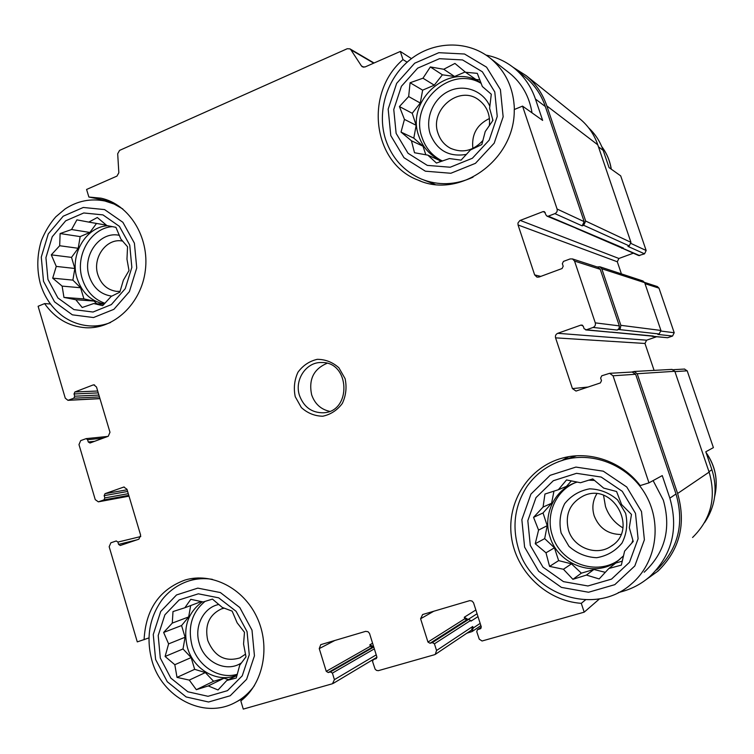 <?xml version="1.0" encoding="UTF-8"?>
<svg xmlns="http://www.w3.org/2000/svg" width="754" height="754" viewBox="0 0 754 754"><rect width="100%" height="100%" fill="white"/><g stroke="black" fill="none" stroke-linecap="round" stroke-linejoin="round"><path stroke-width="1.13" d="M396.123 133.354L408.037 153.279L427.301 165.39L450.242 167.228L472.372 158.255L489.195 140.121L497.235 116.418L494.784 91.96L482.353 71.781L462.551 59.934L439.45 58.699L417.669 68.152L401.42 86.276L393.767 109.5L396.123 133.354M411.448 140.791L401.034 132.091L404.455 119.396L399.422 106.55L408.659 96.55L410.091 82.751L422.975 78.209L430.346 66.946L443.748 69.264L454.935 63.43L465.501 72.243L477.31 73.364L482.343 86.512L491.297 94.241L489.6 108.284L492.965 120.367L485.218 131.573L481.834 144.532L470.439 149.989L461.071 160.131L449.403 158.557L436.425 163.053L427.838 155.136L414.512 152.742L411.448 140.791L422.994 146.182L413.795 138.142L401.034 132.091M47.945 279.423L57.907 297.953L73.949 309.611L93.006 312.033L111.338 304.607L125.239 288.678L131.846 267.406L129.745 245.107L119.396 226.341L102.949 214.89L83.769 212.967L65.702 220.809L52.233 236.747L45.928 257.632L47.945 279.423M62.13 286.115L52.695 278.16L56.258 266.407L51.291 254.852L59.689 245.738L60.103 233.552L71.564 229.536L76.899 219.857L88.802 222.11L97.323 217.51L106.88 225.569L115.909 227.322L120.894 239.112L127.558 246.765L126.964 259.15L129 270.563L123.383 280.177L119.839 292.166L111.177 296.426L102.657 305.662L93.732 303.542L82.195 307.519L75.796 299.715L63.958 297.415L62.13 286.115L80.593 287.755L72.884 280.12L52.695 278.16M160.31 658.063L170.847 678.11L187.84 691.776L208.029 696.3L227.472 690.655L242.241 675.829L249.263 654.726L247.058 631.654L236.096 611.315L218.669 597.828L198.34 593.813L179.179 599.92L164.9 614.812L158.199 635.528L160.31 658.063M174.815 664.708L165.098 656.47L168.613 643.888L163.637 632.446L172.28 623.096L172.996 611.56L184.862 607.752L190.809 599.326L203.146 601.975L212.449 599.1L222.298 607.441L232.147 611.126L237.142 622.813L244.484 632.295L243.551 643.982L245.993 656.838L239.744 665.151L236.256 677.987L226.784 680.504L218.019 689.976L208.283 685.923L196.332 689.693L189.282 680.099L177.011 677.384L174.815 664.708L191.158 657.573L183.015 648.958L165.098 656.47M530.298 545.406L542.965 567.14L563.474 581.636L587.922 585.971L611.522 579.119L629.486 562.277L638.091 538.771L635.499 513.38L622.267 491.316L601.164 477.046L576.537 473.323L553.323 480.722L535.99 497.621L527.819 520.665L530.298 545.406M545.99 552.795L535.236 543.747L538.573 530.081L533.559 517.348L543.069 507.056L544.944 494.04L558.346 489.732L566.537 479.94L580.486 482.739L592.748 478.931L603.662 488.092L616.584 491.514L621.598 504.539L631.475 514.435L629.307 527.668L633.228 541.466L624.604 551.136L621.334 565.123L608.836 568.497L599.176 578.94L586.414 575.066L572.908 579.317L563.436 569.261L549.572 566.395L545.99 552.795L554.444 547.819L544.68 538.62L535.236 543.747M407.122 62.186L402.994 59.594L400.327 51.451L411.458 58.614M402.994 59.594C363.984 93.034 372.58 163.194 417.989 180.065C459.563 199.433 515.218 159.989 514.247 109.537L522.541 106.116L542.644 120.404L535.453 99.047L545.34 106.54L584.161 221.638L582.154 225.861L583.671 225.286L629.232 245.908L627.931 246.379L644.547 253.834L638.713 255.578L621.089 247.689M618.242 592.653L622.823 591.343C632.974 588.403 642.022 583.436 649.976 576.442C672.031 554.972 678.657 528.874 669.854 498.149L662.257 475.595L648.977 482.852L640.184 485.585C621.993 461.457 589.647 450.392 562.239 458.121C528.818 467.075 506.726 501.627 511.372 536.424C515.745 571.24 546.245 600.938 581.296 603.341L584.19 612.163L599.553 598.836M585.528 599.835L581.296 603.341M631.089 243.495L646.159 250.517L620.702 175.87L609.043 167.586L603.2 150.404C600.146 141.582 595.283 134.052 588.62 127.803M708.986 471.702L711.908 469.723L705.801 451.778L713.397 447.622L687.196 370.817L684.425 369.064M50.414 303.985L44.58 303.598L38.115 306.275L65.268 398.169L67.954 400.327L99.962 398.659M111.055 201.563L88.868 197.03L86.578 189.461L116.964 176.097L118.84 172.76L117.69 153.75L119.566 150.404L347.245 48.727L349.96 48.869L350.883 49.773L361.411 65.9L363.758 67.229M148.906 637.922L137.285 641.89L109.17 546.725L110.885 542.786L116.267 540.967L117.907 542.079L118.585 544.379L136.672 539.93M144.08 639.769C145.72 609.458 159.33 589.562 184.909 580.08C211.488 571.956 243.288 587.941 256.907 617.206C270.733 646.348 263.514 683.407 240.828 700.947L243.278 709.099L332.476 683.737L334.418 679.637L376.227 654.868M711.908 469.723C717.846 488.762 715.405 506.386 704.575 522.588M646.159 250.517L644.547 253.834M633.237 253.221L618.902 258.481L617.309 261.77L621.409 273.872M657.309 286.539L658.996 288.151L674.208 332.731L672.568 336.03L667.639 337.726L652.069 336.331M656.546 336.765L646.593 340.195L644.981 343.475L654.095 370.384M523.596 75.683L525.076 76.861C534.463 84.684 541.221 94.58 545.34 106.54M513.031 67.238L526.292 75.72C535.802 83.703 542.654 93.769 546.839 105.928L585.688 221.063L583.671 225.286M597.177 266.963L599.873 266.784L601.777 268.744L620.862 325.323L620.306 328.471L617.272 330.063L619.147 328.386L619.317 325.869L600.241 269.31L598.12 267.274M631.871 372.052L634.067 371.486L637.205 373.739L677.61 493.493C686.329 523.804 679.844 549.619 658.148 570.966L646.074 579.656M632.163 372.033L635.641 374.267L676.018 493.983C684.575 523.776 678.129 549.11 656.696 569.977M477.084 613.747L468.121 619.468L464.276 617.253L464.766 618.78L466.688 619.892L468.837 619.26L471.005 621.136L477.998 616.612M584.19 612.163L482.06 640.994L479.242 639.147L476.764 631.673L477.405 629.713L480.59 628.666L481.231 626.706L473.54 602.757L471.995 601.023L469.808 600.618L422.626 614.529L420.591 618.761L427.952 642.05L430.025 643.266L432.353 642.606L434.427 643.822L436.547 650.504L472.72 626.499L473.21 628.025L472.032 631.588L466.877 633.19M472.72 626.499L471.533 630.061L435.397 654.293M373.73 646.857L369.865 644.774L370.337 646.272L372.165 647.366L373.748 646.913M376.906 657.262L333.193 683.416M372.674 660.268L371.185 660.692M522.541 106.116L557.083 209.028C557.564 211.129 556.829 212.666 554.897 213.636L548.299 216.172L623.388 248.057L621.701 248.264M623.388 248.057L621.824 248L575.924 228.208M548.299 216.172L546.98 216.134L546.094 215.135L544.388 211.638L543.059 211.601L519.836 220.564L517.96 223.014L518.055 224.975L534.652 274.908L536.971 277.133L539.035 277.038L562.098 268.518L563.191 266.219L562.352 263.702L563.445 261.402L570.09 258.942L572.475 258.924L574.548 261.072L595.283 322.863C595.773 324.993 595.029 326.529 593.059 327.453L586.348 329.818L651.277 336.03M653.256 336.03L611.362 332.128M642.87 280.94L644.67 282.665L660.928 330.45L659.184 333.984L657.865 334.437L672.568 336.03M586.348 329.818L584.105 328.716L583.257 326.171L581.014 325.059L557.753 333.306L646.593 340.195M648.977 482.852L613.049 375.784L609.628 373.315L601.749 375.803L600.636 378.093L601.494 380.657L600.373 382.938L576.009 391.062L572.437 388.612L555.566 337.849C555.085 335.728 555.811 334.22 557.753 333.306M436.547 650.504L435.265 654.387L434.502 654.726L378.329 670.674L376.576 670.419L375.143 669.203L372.58 661.578L373.268 659.627L376.463 658.478M375.831 658.855L376.821 656.772L369.507 633.398L368.037 631.701L365.615 631.362L320.752 644.651L319.244 648.6L326.256 671.333L370.337 646.272M326.256 671.333L328.226 672.54L330.431 671.908L332.41 673.115L334.418 679.637M118.585 544.379L120.235 545.491L138.896 539.176L140.649 535.199L126.964 489.261L123.854 487.037L105.013 493.663L127.115 489.789M105.013 493.663L104.156 495.651L104.825 497.923L103.967 499.902L98.35 501.844L95.249 499.629L78.981 444.587L80.678 440.619L86.163 438.63L87.587 439.723L88.256 441.985L94.608 441.307M88.256 441.985L89.999 443.013L108.256 436.264L109.98 432.268L96.493 387L93.826 384.832L92.996 385.002L74.882 391.976L97.69 391.015M74.882 391.976L74.033 393.965L74.703 396.208L73.854 398.197L67.954 400.327M578.893 118.067L580.184 119.094C588.327 125.937 594.199 134.514 597.781 144.815L630.957 242.345L629.232 245.908M671.871 369.403L674.821 371.288L709.118 472.108C716.517 497.574 711.003 519.365 692.577 537.489M576.075 228.16L546.98 216.134M611.089 332.222L585.679 329.913M400.327 51.451L365.077 66.955L362.391 66.833L361.411 65.9M486.047 55.099C496.66 57.163 506.188 61.64 514.633 68.52C524.275 76.559 531.221 86.729 535.453 99.047M244.381 697.912L243.759 697.912M295.248 396.727L301.346 407.556C307.547 413.183 314.691 416.076 322.778 416.217C330.714 414.502 337.236 410.242 342.344 403.418C346.001 395.558 346.925 387.311 345.115 378.678L338.876 367.763C332.561 362.165 325.36 359.347 317.264 359.328C309.376 361.157 302.929 365.473 297.934 372.269C294.371 380.054 293.476 388.206 295.248 396.727M44.58 303.598C55.061 318.339 68.689 326.378 85.456 327.726C113.863 329.564 141.432 303.617 145.352 270.309C149.594 237.039 129.094 204.155 101.008 198.179L88.868 197.03M430.6 182.675L432.626 184.108M532.022 112.846C529.346 96.493 521.919 83.308 509.732 73.279L508.309 72.177M653.115 480.59L663.322 500.147C671.418 528.686 665.028 552.71 644.161 572.229M575.029 456.293L576.329 455.821M568.723 456.698L561.966 460.468M224.268 608.129L221.346 608.94C209.056 614.896 204.523 625.386 207.746 640.419C214.381 656.395 225.088 662.219 239.847 657.912L245.55 654.133M218.914 604.454C203.41 607.404 193.863 626.555 199.31 643.464C204.485 662.606 226.822 673.02 241.563 662.794M205.031 601.39C191.836 612.399 187.52 627.158 192.063 645.669C197.784 666.168 219.141 679.863 237.331 674.264M237.152 674.915C218.283 683.85 193.608 670.023 187.454 647.601C182.751 627.875 187.708 612.597 202.326 601.786M122.713 241.11L122.468 241.073C106.606 237.68 92.092 257.745 97.86 274.767C101.168 284.418 107.341 289.941 116.38 291.346L120.103 291.374M119.396 235.352C100.065 230.771 82.082 255.229 89.142 276.039C93.176 287.83 100.725 294.531 111.78 296.143M112.327 226.624C90.584 228.047 74.74 255.955 82.29 278.886C86.314 291.261 93.864 299.395 104.938 303.287M104.297 303.966C90.98 301.261 81.913 292.722 77.087 278.367C69.434 255.125 85.645 226.869 107.671 225.719M568.516 530.26C573.662 547.696 596.291 556.452 610.919 546.358C639.279 529.779 613.03 481.702 583.615 495.793C569.76 503.088 564.737 514.577 568.516 530.26M596.819 493.832C592.672 500.694 591.805 508.055 594.218 515.915C599.1 528.092 608.016 534.284 620.957 534.501M561.136 533.021L568.968 546.339C576.951 553.389 586.169 557.178 596.621 557.715C606.885 555.99 615.33 551.127 621.975 543.116C626.725 533.766 627.941 523.841 625.622 513.333L617.583 499.902C609.421 492.88 600.109 489.195 589.647 488.837C579.458 490.731 571.127 495.67 564.671 503.663C560.062 512.899 558.884 522.692 561.136 533.021M574.802 482.89C555.387 491.203 545.331 515.142 552.418 535.679C560.486 563.332 597.027 576.725 619.562 559.477L619.939 559.204M632.898 540.25L631.852 543.021M623.539 555.83L617.63 560.995C594.934 578.346 558.149 564.85 550.024 536.989C542.484 515.274 554.162 489.959 575.349 482.692L577.225 482.06M588.733 480.175L594.557 480.421M489.337 125.748C490.468 114.551 486.792 105.824 478.3 99.566C458.658 84.948 429.149 110.263 438.112 133.543C440.383 140.159 444.502 145.06 450.449 148.255C462.551 153.467 473.389 150.857 482.975 140.433M489.45 118.51C476.924 124.57 471.401 134.542 472.871 148.434M489.874 106.314C483.144 90.603 464.106 83.722 448.762 91.187C433.333 98.444 424.917 118.199 430.28 134.221C437.066 150.574 449.13 157.294 466.481 154.382M492.626 120.885L492.635 119.094M481.184 83.383C450.289 64.665 408.979 103.392 422.089 137.633C425.614 147.935 432.033 155.55 441.326 160.479M442.617 160.97L439.045 159.48C429.252 154.579 422.513 146.776 418.828 136.05C405.021 100.122 450.345 60.631 481.061 83.044M603.549 495.331L605.481 506.499C608.676 515.717 614.482 522.842 622.908 527.894M327.038 363.305C313.617 369.045 308.48 379.545 311.647 394.804C314.823 403.833 320.799 409.347 329.564 411.335M299.517 395.586C303.862 407.085 311.77 412.815 323.24 412.787C351.835 412.023 350.242 361.656 321.656 362.533C306.228 361.76 294.117 379.997 299.517 395.586M544.68 538.62L547.206 525.689L538.573 530.081M547.206 525.689L543.031 512.956L533.559 517.348M543.031 512.956L551.598 503.257L543.069 507.056M551.598 503.257L553.964 491.137M571.353 480.882L566.508 486.358L558.346 489.732M622.295 561.127L615.792 563.04L608.836 568.497M605.302 572.333L593.907 569.477L586.414 575.066M593.907 569.477L581.372 573.163L572.908 579.317M581.372 573.163L571.475 563.851L563.436 569.261M571.475 563.851L558.639 560.627L549.572 566.395M558.639 560.627L554.444 547.819M183.015 648.958L185.079 637.253L168.613 643.888M185.079 637.253L181.582 625.537L163.637 632.446M181.582 625.537L188.679 616.923L172.28 623.096M188.679 616.923L190.668 605.66M201.327 601.551L184.862 607.752M237.001 675.433L226.784 680.504M228.566 679.618L223.985 678.223L208.283 685.923M223.985 678.223L213.589 681.286L196.332 689.693M213.589 681.286L205.352 672.568L189.282 680.099M205.352 672.568L194.673 669.335L177.011 677.384M194.673 669.335L191.158 657.573M72.884 280.12L74.835 268.481L56.258 266.407M74.835 268.481L71.517 257.378L51.291 254.852M71.517 257.378L78.209 248.283L59.689 245.738M78.209 248.283L80.169 236.605L60.103 233.552M80.169 236.605L89.877 232.458L71.564 229.536M89.877 232.458L96.512 223.438M106.399 225.144L88.802 222.11M104.014 304.258L93.732 303.542M96.757 303.749L94.024 301.044L75.796 299.715M94.024 301.044L83.93 298.904L63.958 297.415M83.93 298.904L80.593 287.755M413.795 138.142L416.161 125.315L404.455 119.396M416.161 125.315L412.231 113.288L399.422 106.55M412.231 113.288L420.27 103.034L408.659 96.55M420.27 103.034L422.645 90.15L410.091 82.751M422.645 90.15L434.276 85.174L422.975 78.209M434.276 85.174L442.409 74.806L430.346 66.946M442.409 74.806L454.587 76.493L443.748 69.264M454.587 76.493L465.171 71.969M479.902 79.99L475.859 79.434L465.501 72.243M440.675 161.629L439.026 160.187L427.838 155.136M425.812 154.787L422.994 146.182M598.459 146.813L603.2 150.404M674.934 371.637L687.196 370.817M554.897 213.636L582.154 225.861M622.738 248.302L639.684 255.615M543.059 211.601L545.227 212.553M520.194 220.404L618.902 258.481M518.055 224.975L617.309 261.77M534.652 274.908L540.778 276.398M645.009 283.664L658.996 288.151M661.06 331.081L674.208 332.731M618.817 329.517L659.184 333.984M593.059 327.453L617.272 330.063M652.596 336.256L667.639 337.726M581.014 325.059L582.522 325.228M555.566 337.849L644.981 343.475M572.437 388.612L588.299 387.019M420.591 618.761L433.767 611.24M427.952 642.05L464.766 618.78M464.276 617.253L475.878 609.967M434.427 643.822L470.76 620.372M473.21 628.025L480.166 623.37M319.244 648.6L334.936 640.429M369.865 644.774L372.599 643.237M332.41 673.115L374.352 648.855M123.411 487.15L124.231 487.009M103.967 499.902L128.774 495.35M98.746 501.74L129.019 496.16L98.35 501.844M92.996 385.002L94.58 384.945M73.854 398.197L99.443 396.924M68.718 400.176L99.933 398.546M546.839 105.928L597.781 144.815M585.688 221.063L630.957 242.345M601.777 268.744L644.67 282.665M620.862 325.323L660.928 330.45M637.205 373.739L674.821 371.288M677.61 493.493L709.118 472.108M350.883 49.773L373.73 63.157M557.083 209.028L584.161 221.638M574.548 261.072L600.241 269.31M595.283 322.863L619.317 325.869M613.049 375.784L635.641 374.267M669.854 498.149L676.018 493.983M477.81 629.533L481.316 627.139M480.185 628.845L480.977 628.308M430.025 643.266L466.688 619.892M432.353 642.606L468.837 619.26M373.569 659.505L376.896 657.516M328.226 672.54L372.165 647.366M330.431 671.908L373.777 647.026M117.907 542.079L140.791 536.537M104.156 495.651L127.615 491.467M104.825 497.923L128.274 493.681M87.587 439.723L103.279 438.102M74.033 393.965L98.246 392.891M74.703 396.208L98.897 395.058M212.336 579.326C204.428 578.073 196.747 578.572 189.282 580.797C178.51 584.218 169.518 590.448 162.289 599.487C149.358 617.432 145.89 637.752 151.893 660.438C161.714 697.092 203.392 719.684 235.041 702.587C242.703 698.638 249.15 692.983 254.4 685.631M155.607 659.496L167.294 681.757L186.144 696.95L208.575 702.002L230.196 695.763L246.624 679.288L254.447 655.82L251.996 630.146L239.791 607.536L220.394 592.559L197.802 588.129L176.53 594.944L160.696 611.494L153.26 634.482L155.607 659.496M122.836 208.99L114.165 204.061L104.863 200.998C90.631 198.245 77.37 200.894 65.08 208.971L55.787 216.832C49.877 223.57 45.08 231.497 41.395 240.583C37.003 254.861 36.644 269.216 40.32 283.627C44.458 297.18 51.894 308 62.629 316.096C70.857 321.967 79.924 325.247 89.849 325.926C96.88 326.312 103.76 325.181 110.508 322.542M43.506 281.289L54.552 301.864L72.356 314.833L93.524 317.547L113.911 309.319L129.386 291.628L136.738 267.962L134.4 243.156L122.874 222.289L104.57 209.584L83.26 207.473L63.195 216.21L48.265 233.919L41.272 257.095L43.506 281.289M714.698 496.302C718.289 480.656 715.423 466.113 706.102 452.673M611.183 169.103C609.873 160.743 606.744 153.269 601.777 146.662M576.508 455.812L564.36 459.761C548.705 464.389 536.207 473.342 526.886 486.603C514.699 505.698 511.891 526.386 518.46 548.658C531.683 595.292 595.283 616.518 631.437 583.926C655.867 563.426 662.408 524.991 646.253 495.774C630.269 466.453 594.642 451.194 564.36 459.761L558.243 461.778M524.605 547.14L538.648 571.268L561.4 587.385L588.554 592.248L614.793 584.661L634.802 565.962L644.387 539.807L641.503 511.551L626.763 487.009L603.275 471.175L575.905 467.084L550.128 475.331L530.92 494.115L521.853 519.685L524.605 547.14M514.398 109.481C513.681 88.152 505.642 71.055 490.251 58.181C467.433 39.887 433.39 40.97 410.148 59.641C386.821 78.228 376.604 111.705 385.624 139.537C391.967 158.123 403.871 171.281 421.335 179.037C438.281 185.795 455.51 185.182 473.012 177.171M390.779 135.597L403.993 157.709L425.36 171.186L450.845 173.269L475.444 163.335L494.19 143.185L503.144 116.813L500.411 89.603L486.566 67.163L464.53 54.015L438.856 52.686L414.672 63.213L396.651 83.355L388.169 109.132L390.779 135.597M644.557 282.392L657.469 286.595M673.426 369.686L684.698 369.045M526.292 75.72L580.184 119.094M599.873 266.784L643.049 281.006M634.067 371.486L672.153 369.385M472.155 631.513L480.882 625.613M349.96 48.869L374.059 63.006M514.633 68.52L525.076 76.861M572.475 258.924L598.327 267.34M609.628 373.315L632.502 372.014M477.405 629.713L481.306 627.055M373.268 659.627L376.906 657.45M86.163 438.63L107.813 436.425M87.106 327.792L85.456 327.726M198.17 577.922L189.282 580.797M245.191 697.148L236.803 701.644M113.449 202.741L104.863 200.998M100.075 326.341L91.441 325.992M240.573 657.563L239.847 657.912M117.002 291.402L116.38 291.346M420.525 181.045L417.989 180.065M714.669 496.5C718.355 480.59 715.48 465.915 706.036 452.475M611.287 169.179C609.958 160.781 606.781 153.26 601.758 146.615M509.732 73.279L490.251 58.181M435.067 184.428L423.767 179.989M612.719 545.085L610.919 546.358M619.562 559.477L617.63 560.995M451.316 148.679L450.449 148.255M440.459 160.121L439.045 159.48M324.314 412.683L323.24 412.787"/></g></svg>
